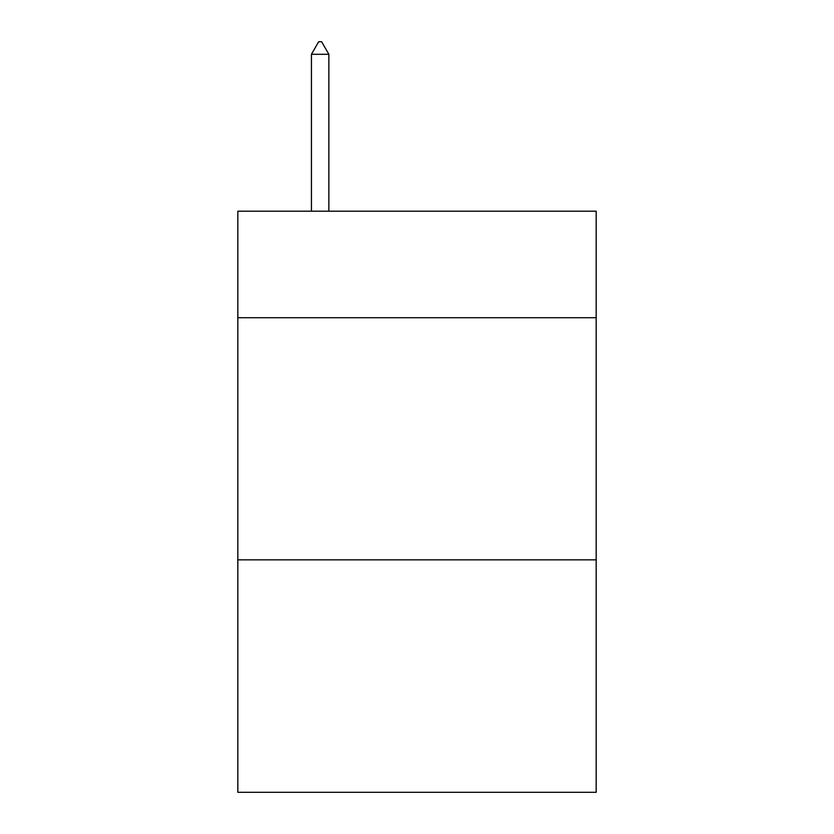 <?xml version="1.0" encoding="UTF-8"?>
<svg xmlns="http://www.w3.org/2000/svg" width="834" height="834" viewBox="0 0 834 834"><rect width="100%" height="100%" fill="white"/><g stroke="black" fill="none" stroke-linecap="round" stroke-linejoin="round"><path stroke-width="1.25" d="M596.174 317.723L596.174 211.19L237.826 211.19L237.826 317.723L596.174 317.723L596.174 792.3L237.826 792.3L237.826 317.723M596.174 559.854L237.826 559.854M328.867 54.293L321.601 41.7L318.692 41.7L311.436 54.293L328.867 54.293L328.867 211.19M311.436 54.293L311.436 211.19"/></g></svg>
